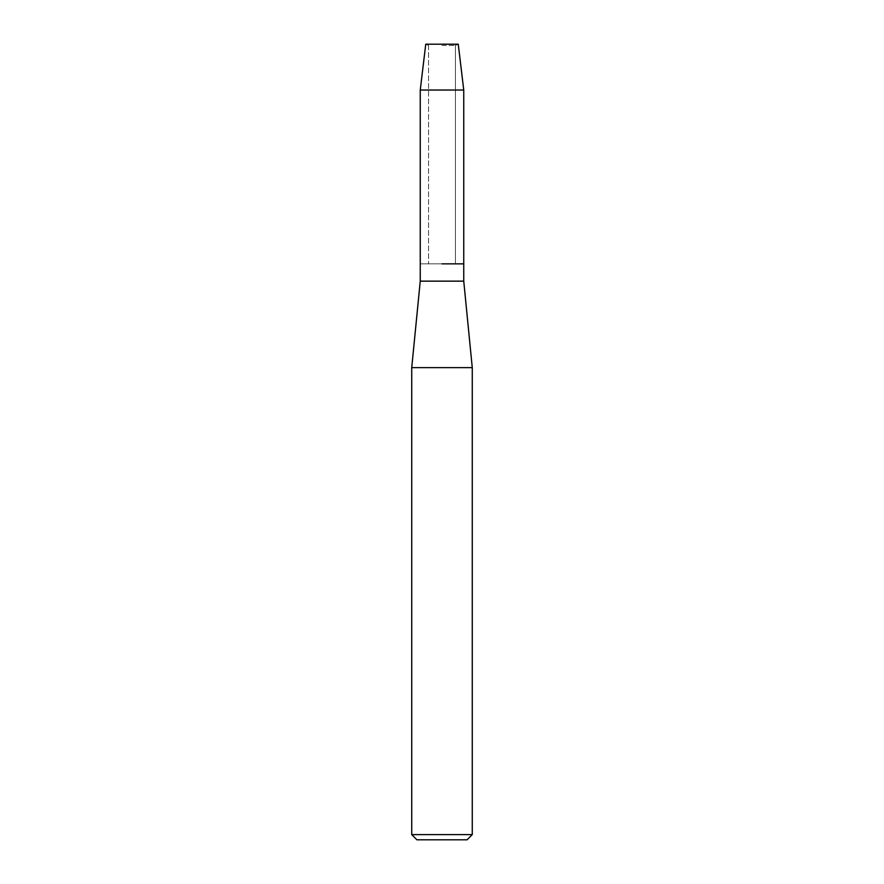 <?xml version="1.0" encoding="UTF-8"?>
<svg xmlns="http://www.w3.org/2000/svg" width="884" height="884" viewBox="0 0 884 884"><rect width="100%" height="100%" fill="white"/><g stroke="black" fill="none" stroke-linecap="round" stroke-linejoin="round"><path stroke-width="0.66" stroke-dasharray="4.42 3.31" d="M442 45.46L455.437 45.46L442 45.46M458.255 44.2L425.745 44.2L458.255 44.2L455.437 45.46L455.437 263.852L420.254 263.852L455.437 263.852L455.437 45.46L458.255 44.2M463.746 281.145L420.254 281.145M463.746 263.852L442 263.852L463.746 263.852M472.266 367.633L411.734 367.633M472.266 834.606L411.734 834.606M467.083 839.8L416.916 839.8M463.746 90.035L420.254 90.035M428.563 45.46L428.563 263.852L428.563 45.46L425.745 44.2L428.563 45.46"/><path stroke-width="1.33" d="M458.255 44.2L425.745 44.2L458.255 44.2L463.746 90.035L463.746 281.145L472.266 367.633L472.266 834.606L411.734 834.606L416.916 839.8L467.083 839.8L472.266 834.606M425.745 44.2L420.254 90.035L420.254 281.145L463.746 281.145M442 263.852L463.746 263.852L442 263.852M420.254 281.145L411.734 367.633L472.266 367.633M420.254 90.035L463.746 90.035M411.734 367.633L411.734 834.606"/></g></svg>
